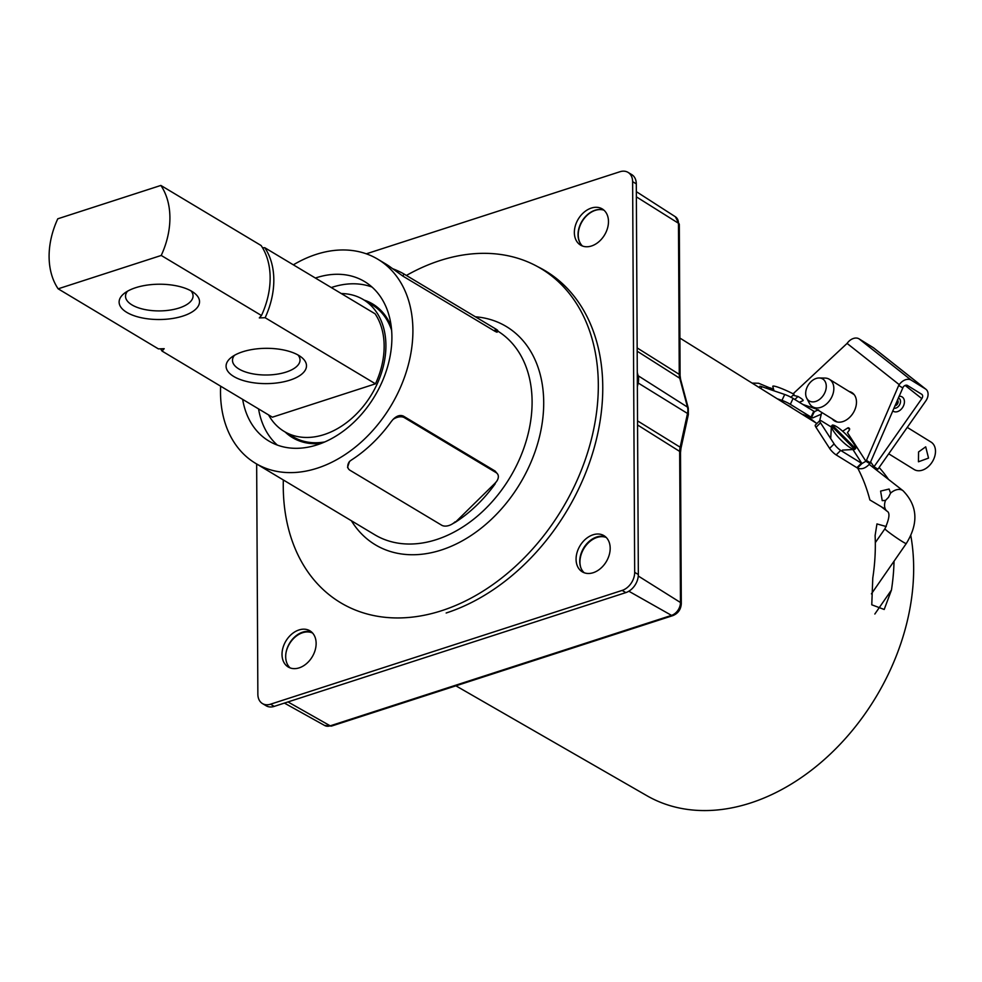 <?xml version="1.0" encoding="UTF-8"?>
<svg xmlns="http://www.w3.org/2000/svg" width="982" height="982" viewBox="0 0 982 982"><rect width="100%" height="100%" fill="white"/><g stroke="black" fill="none" stroke-linecap="round" stroke-linejoin="round"><path stroke-width="1.47" d="M293.36 264.833A118.957 86.576 120.9 0 1 377.861 259.248L385.496 263.827A118.957 86.576 120.9 0 1 390.775 267.35L402.939 276.151L494.621 331.081C497.493 332.653 497.972 332.53 496.033 330.701M377.861 259.248A118.957 86.576 120.9 0 1 412.906 330.345A118.957 86.576 120.9 0 1 357.951 444.944A118.957 86.576 120.9 0 1 255.565 463.332A118.957 86.576 120.9 0 1 220.508 392.223A118.957 86.576 120.9 0 1 220.643 386.184M277.305 445.067A92.983 67.672 120.9 0 1 258.561 408.905M315.382 278.041A92.983 67.672 120.9 0 1 364.506 281.527A92.983 67.672 120.9 0 1 391.904 337.108A92.983 67.672 120.9 0 1 348.941 426.679A92.983 67.672 120.9 0 1 268.908 441.053A92.983 67.672 120.9 0 1 242.664 399.379M406.401 275.451A194.804 141.776 120.9 0 1 540.922 268.54A194.804 141.776 120.9 0 1 598.32 384.981A194.804 141.776 120.9 0 1 508.308 572.629A194.804 141.776 120.9 0 1 340.656 602.739A194.804 141.776 120.9 0 1 283.258 486.299A194.804 141.776 120.9 0 1 283.332 479.977M392.518 268.663A10.385 1.203 23.8 0 1 403.909 273.966L495.591 328.896A10.385 1.203 23.8 0 1 497.8 330.762L497.211 332.112M331.278 287.554A92.983 67.672 120.9 0 1 372.006 287.039M364.199 300.111A77.922 56.711 120.9 0 1 391.241 326.54A77.922 56.711 -59.1 0 0 372.657 303.966A77.922 56.711 -59.1 0 0 364.199 300.111M321.212 443.398A77.922 56.711 120.9 0 1 285.161 432.019A77.922 56.711 -59.1 0 0 292.55 437.653A77.922 56.711 -59.1 0 0 321.212 443.398M393.07 419.4L391.327 421.474A118.957 86.576 120.9 0 1 351.409 460.03L349.506 461.466A10.385 6.678 147.9 0 0 348.438 468.782A10.385 6.678 147.9 0 0 349.985 470.268L441.667 525.21A10.385 6.678 147.9 0 0 453.033 523.492L455.317 522.289L494.965 483.304A10.385 6.678 147.9 0 0 496.585 481.438A10.385 6.678 147.9 0 0 497.653 474.11A10.385 6.678 147.9 0 0 496.106 472.624L404.424 417.694A10.385 6.678 147.9 0 0 393.07 419.4C396.74 415.767 400.202 414.674 403.442 416.135L404.424 417.694M496.585 481.438L494.965 483.304M495.235 483.745A118.957 86.576 120.9 0 1 455.317 522.289M349.506 461.466L347.542 467.334L348.438 468.782M455.034 521.859A10.385 6.678 -32.1 0 1 453.033 523.492M497.653 474.11L495.137 471.065L403.442 416.135M311.638 632.089A21.088 15.344 -59.1 0 0 302.64 632.163A21.088 15.344 -59.1 0 0 287.112 648.476A21.088 15.344 -59.1 0 0 290.169 667.92M298.97 629.965A21.088 15.344 -59.1 0 0 283 647.654A21.088 15.344 -59.1 0 0 288.229 666.999A21.088 15.344 -59.1 0 0 299.166 667.858A21.088 15.344 -59.1 0 0 315.148 650.17A21.088 15.344 -59.1 0 0 309.919 630.812A21.088 15.344 -59.1 0 0 298.97 629.965M605.698 536.933A21.088 15.344 -59.1 0 0 596.7 536.994A21.088 15.344 -59.1 0 0 581.16 553.32A21.088 15.344 -59.1 0 0 584.229 572.764M593.03 534.797A21.088 15.344 -59.1 0 0 577.06 552.485A21.088 15.344 -59.1 0 0 582.289 571.843A21.088 15.344 -59.1 0 0 593.226 572.702A21.088 15.344 -59.1 0 0 609.196 555.014A21.088 15.344 -59.1 0 0 603.967 535.656A21.088 15.344 -59.1 0 0 593.03 534.797M603.991 210.209A21.088 15.344 -59.1 0 0 594.982 210.271A21.088 15.344 -59.1 0 0 579.454 226.596A21.088 15.344 -59.1 0 0 582.51 246.04M591.324 208.074A21.088 15.344 -59.1 0 0 575.342 225.762A21.088 15.344 -59.1 0 0 580.583 245.119A21.088 15.344 -59.1 0 0 591.52 245.979A21.088 15.344 -59.1 0 0 607.49 228.29A21.088 15.344 -59.1 0 0 602.261 208.933A21.088 15.344 -59.1 0 0 591.324 208.074M256.658 463.995L257.861 694.274A15.589 11.342 -59.1 0 0 262.452 703.566L266.122 705.763A15.589 11.342 -59.1 0 0 274.211 706.389L625.816 592.612A15.589 11.342 -59.1 0 0 638.337 574.531L636.299 183.867A15.589 11.342 -59.1 0 0 631.708 174.575L628.038 172.378A15.589 11.342 -59.1 0 0 619.949 171.74L366.311 253.822M547.195 271.977A194.804 141.776 -59.1 0 0 542.236 269.326M262.452 703.566A15.589 11.342 -59.1 0 0 270.541 704.192L622.146 590.415A15.589 11.342 -59.1 0 0 634.679 572.334L632.629 181.67A15.589 11.342 -59.1 0 0 628.038 172.378M446.159 613.001A194.804 141.776 -59.1 0 0 593.68 449.609A194.804 141.776 -59.1 0 0 545.378 270.86A194.804 141.776 -59.1 0 0 537.89 266.785M846.189 434.56A16.768 3.781 -134.8 0 1 855.653 448.59L832.27 425.108A16.768 3.781 -134.8 0 1 846.189 434.56M854.094 448.676L855.653 448.59M854.831 449.425A16.768 3.781 -134.8 0 1 854.61 449.449A16.768 3.781 -134.8 0 1 840.911 439.985A16.768 3.781 -134.8 0 1 831.423 426.139A16.768 3.781 -134.8 0 1 831.447 425.955L854.831 449.425L849.823 449.707M832.27 425.108L832.171 426.679M831.14 430.951L831.447 425.955M268.565 414.907A76.891 55.949 -59.1 0 0 284.215 431.454L293.078 436.757A76.891 55.949 -59.1 0 0 324.772 441.937M284.215 431.454A76.891 55.949 -59.1 0 0 350.439 419.523A76.891 55.949 -59.1 0 0 385.914 345.382A76.891 55.949 -59.1 0 0 363.254 299.547A76.891 55.949 -59.1 0 0 341.282 293.557M182.971 316.044A40.213 17.651 179.7 0 0 194.362 293.066A40.213 17.651 179.7 0 0 135.663 287.701A40.213 17.651 179.7 0 0 124.198 293.434A40.213 17.651 179.7 0 0 132.656 315.197A40.213 17.651 179.7 0 0 182.971 316.044M127.513 291.212A33.769 14.828 179.7 0 0 125.524 296.269A33.769 14.828 179.7 0 0 144.01 309.367A33.769 14.828 179.7 0 0 179.154 307.992A33.769 14.828 179.7 0 0 193.061 295.913A33.769 14.828 179.7 0 0 191.024 290.881M234.477 355.312A33.769 14.828 179.7 0 0 232.489 360.357A33.769 14.828 179.7 0 0 250.975 373.467A33.769 14.828 179.7 0 0 286.118 372.08A33.769 14.828 179.7 0 0 300.026 360.001A33.769 14.828 179.7 0 0 297.988 354.981M289.935 380.144A40.213 17.651 179.7 0 0 301.327 357.166A40.213 17.651 179.7 0 0 242.628 351.802A40.213 17.651 179.7 0 0 231.163 357.534A40.213 17.651 179.7 0 0 239.62 379.298A40.213 17.651 179.7 0 0 289.935 380.144M58.147 288.818L161.232 255.455A74.706 54.366 -59.1 0 0 160.864 185.438L57.778 218.802A74.706 54.366 -59.1 0 0 49.1 256.683A74.706 54.366 -59.1 0 0 58.147 288.818L158.384 348.88L164.203 348.684L162.055 351.077A74.706 54.366 120.9 0 1 160.618 348.806M264.772 247.71A74.706 54.366 120.9 0 1 273.818 279.845A74.706 54.366 120.9 0 1 265.14 317.714L375.468 383.827A74.706 54.366 -59.1 0 0 375.099 313.81L264.772 247.71L262.538 247.783M265.14 317.714L259.322 317.91L261.47 315.517L161.232 255.455M375.468 383.827L272.382 417.19L162.055 351.077M160.864 185.438L261.102 245.512A74.706 54.366 120.9 0 1 261.47 315.517M391.634 330.357A76.891 55.949 -59.1 0 0 372.117 304.862L363.254 299.547M894.037 561.201A203.348 147.987 -59.1 0 1 891.447 590.047L884.205 609.478L871.771 604.802L872.777 578.054A203.74 148.282 -59.1 0 0 875.109 535.571L876.951 523.934L886.28 526.536M885.408 509.179L869.868 499.948A203.74 148.282 -59.1 0 0 857.752 468.218M602.911 209.878A21.199 15.43 -59.1 0 0 595.276 210.357A21.199 15.43 -59.1 0 0 580.006 225.835A21.199 15.43 -59.1 0 0 581.712 245.255M606.262 537.473A21.199 15.43 -59.1 0 0 596.995 537.461A21.199 15.43 -59.1 0 0 580.841 567.719M312.595 633.046A21.199 15.43 -59.1 0 0 302.603 632.727A21.199 15.43 -59.1 0 0 286.02 652.662M287.984 701.934L330.222 725.833A4.677 2.467 72.1 0 0 331.572 726.054L324.625 725.477A11.109 8.077 -59.1 0 0 330.222 725.833L671.528 615.383A11.109 8.077 -59.1 0 0 680.465 602.506L679.667 451.413A17.467 12.717 120.9 0 1 680.133 447.191L687.51 413.471L638.19 383.005L637.355 386.798M638.19 383.005A15.589 11.342 -59.1 0 0 638.153 375.75L637.281 372.509M455.881 685.817L646.905 795.715A202.93 147.693 -59.1 0 0 750.518 802.994A202.93 147.693 -59.1 0 0 910.793 535.509M888.501 479.4A202.93 147.693 -59.1 0 0 879.123 467.481M824.205 393.942A12.889 9.133 121.7 0 1 806.713 398.164A12.889 9.133 121.7 0 1 807.732 385.938A12.889 9.133 121.7 0 1 819.184 377.972A12.889 9.133 121.7 0 1 824.205 393.942M819.184 377.972L824.978 378.07A16.105 11.416 121.7 0 1 829.422 379.322A16.105 11.416 121.7 0 1 831.251 398.017A16.105 11.416 121.7 0 1 812.495 406.72A16.105 11.416 121.7 0 1 809.389 403.307L806.713 398.164M928.53 458.103L918.452 461.786L918.563 451.941L925.707 446.835L928.53 458.103M907.258 427.391L931.071 442.096A16.105 11.416 121.7 0 1 932.9 460.803A16.105 11.416 121.7 0 1 914.144 469.506L888.722 453.807M880.609 491.098L889.115 489.036L890.551 493.148L888.526 497.322L885.506 500.427L882.217 500.636L880.609 491.098M853.1 393.942A16.62 11.784 121.7 0 1 853.726 394.101M849.172 391.511A16.62 11.784 121.7 0 1 851.922 392.604A16.62 11.784 121.7 0 1 852.72 393.168A16.62 11.784 121.7 0 1 852.842 413.52A16.62 11.784 121.7 0 1 834.454 420.897A16.62 11.784 121.7 0 1 833.657 420.333A16.62 11.784 121.7 0 1 832.245 418.921M892.736 410.857A8.421 5.966 -58.3 0 0 892.871 410.967A8.421 5.966 -58.3 0 0 902.397 407.8A8.421 5.966 -58.3 0 0 902.532 397.207A8.421 5.966 -58.3 0 0 898.984 396.323M836.173 454.912A6.543 1.473 -134.8 0 1 829.606 448.393L834.123 443.901A6.543 1.473 45.2 0 0 840.69 450.407L836.173 454.912L857.433 468.033C861.509 469.777 865.645 468.328 869.843 463.688L903.17 387.092A3.633 2.553 -51.7 0 1 907.429 385.46L921.717 394.285A3.633 2.553 -51.7 0 1 921.889 394.408A3.633 2.553 -51.7 0 1 921.816 398.606L873.992 466.781A204.379 144.857 -58.3 0 0 870.69 462.092M793.112 393.807L847.085 343.405A10.176 7.156 -51.7 0 1 859.041 338.851L911.186 380.12L925.474 388.946A10.176 7.156 128.3 0 1 925.952 389.277A10.176 7.156 128.3 0 1 925.744 401.037L877.92 469.2L873.992 466.781M859.041 338.851L873.329 347.677A10.176 7.156 -51.7 0 1 873.808 348.021L925.952 389.277M911.186 380.12A10.176 7.156 128.3 0 0 899.242 384.662L847.085 343.405M818.595 409.825L814.36 411.568L793.088 398.422L790.326 404.314A6.543 0.737 -154.8 0 0 781.954 400.374L784.716 394.482L761.787 386.675L760.89 388.577M814.741 411.74L813.722 411.348M801.877 414.134L812.63 417.939L821.296 414.171M790.326 404.314L811.598 417.448L814.36 411.568M759.221 387.534L759.798 386.319A6.543 0.737 25.2 0 1 761.787 386.675M777.216 398.753L781.954 400.374M784.716 394.482A6.543 0.737 25.2 0 1 793.088 398.422M811.022 417.105L813.796 411.213M792.511 408.291A10.802 1.215 -154.8 0 0 790.264 406.646A10.802 1.215 -154.8 0 0 786.472 404.535M831.373 427.06L821.799 421.143A6.543 1.473 45.2 0 0 819.835 420.603A3.216 2.283 -58.3 0 1 819.933 419.658L821.725 412.428M842.654 431.233L847.626 428.017A1.559 1.105 121.7 0 1 848.841 427.956L849.258 428.287A1.559 1.105 121.7 0 1 849.234 430.251L847.454 432.657L865.915 461.258L861.951 463.541L852.928 449.547M849.602 429.232L847.626 428.017M819.835 420.603A6.543 1.473 45.2 0 0 820.51 422.812L815.993 427.305A6.543 1.473 -134.8 0 1 815.306 425.096L819.835 420.603M840.69 450.407L861.951 463.541L857.433 468.033M856.881 467.702L861.398 463.197M815.993 427.305L829.606 448.393M834.123 443.901L820.51 422.812M856.918 467.727L861.447 463.234M870.371 462.841L866.443 460.423L865.915 461.258L869.843 463.688M902.63 387.853L898.702 385.435L899.242 384.662M866.443 460.423L898.702 385.435M799.348 402.289L803.006 400.656A16.768 1.89 -154.8 0 0 798.022 396.47L793.026 395.243M794.782 399.527L798.022 396.47M774.012 390.836L772.785 386.466A16.768 1.89 -154.8 0 1 775.142 386.343A16.768 1.89 -154.8 0 1 794.045 394.285L790.805 397.342M497.678 331.044A118.957 86.576 120.9 0 1 532.097 401.773A118.957 86.576 120.9 0 1 477.129 516.36A118.957 86.576 120.9 0 1 374.756 534.748L255.565 463.332M475.374 316.781A127.279 92.627 120.9 0 1 543.709 402.534A127.279 92.627 120.9 0 1 467.371 537.866A127.279 92.627 120.9 0 1 351.396 520.755M402.939 276.151L403.909 273.966M494.621 331.081L495.591 328.896M495.137 471.065L496.106 472.624M270.541 704.192L274.211 706.389M622.146 590.415L625.816 592.612M634.679 572.334L638.337 574.531M632.629 181.67L636.299 183.867M891.447 590.047L874.839 614.02M628.836 591.225L671.528 615.383A4.677 2.467 72.1 0 0 672.891 615.604C678.12 613.419 680.919 609.441 681.299 603.66A4.677 2.05 -0.3 0 0 680.465 602.506L638.275 576.029M681.299 603.66L680.501 452.579A4.677 2.05 -0.3 0 0 679.667 451.413L637.563 424.973M680.501 452.579L680.98 448.258A4.677 1.35 12.3 0 0 680.133 447.191L637.539 420.873M680.98 448.258L688.357 414.539A4.677 1.35 12.3 0 0 687.51 413.471A13.699 9.967 -59.1 0 0 687.474 407.1L638.153 375.75M688.357 414.539L688.284 408.131A4.677 2.615 -15 0 0 687.474 407.1L679.765 378.266L637.171 351.2M688.284 408.131L680.575 379.298A4.677 2.615 -15 0 0 679.765 378.266A17.467 12.717 120.9 0 1 679.262 374.363L637.158 347.923M680.575 379.298L680.096 375.529A4.677 2.05 -0.3 0 0 679.262 374.363L678.476 223.27L636.361 196.83M675.358 216.752L679.311 224.436A4.677 2.05 -0.3 0 0 678.476 223.27A11.109 8.077 -59.1 0 0 675.358 216.752L636.336 191.65M752.102 383.09L758.607 383.25L772.453 389.007A12.987 8.666 127.9 0 0 765.886 388.062M869.242 464.4L903.035 490.73A12.987 8.666 127.9 0 0 890.551 493.148M885.506 500.427A12.987 8.666 127.9 0 0 887.077 511.217L881.406 506.81M871.415 593.852L906.263 543.562A12.987 0.81 -145.3 0 1 899.512 539.781A12.987 0.81 -145.3 0 1 888.109 531.716A12.987 0.81 -145.3 0 1 884.917 528.77C889.422 518.557 890.146 512.702 887.077 511.217M898.284 397.955A5.622 3.977 121.7 0 1 899.242 398.459A5.622 3.977 121.7 0 1 899.61 404.805A5.622 3.977 121.7 0 1 893.89 408.181M894.909 405.787A3.339 2.369 -58.3 0 0 897.793 403.332A3.339 2.369 -58.3 0 0 897.401 399.993M921.816 398.606L905.159 385.435M925.474 388.946L873.329 347.677M802.822 404.437L816.177 408.991M540.922 268.54L551.896 275.107M842.495 450.1L854.61 449.449M830.723 438.254L831.423 426.139M680.096 375.529L679.311 224.436M324.625 725.477L284.412 703.087M331.572 726.054L672.891 615.604M816.901 423.512L679.9 338.066M812.495 406.72L837.216 421.99M829.422 379.322L854.144 394.592M772.453 389.007L773.804 390.063M807.216 416.098L816.091 422.997M875.318 542.604L884.917 528.77M906.263 543.562C918.735 523.357 917.667 505.742 903.035 490.73M814.348 411.605L813.71 411.397M802.343 414.429L812.63 417.939"/></g></svg>
